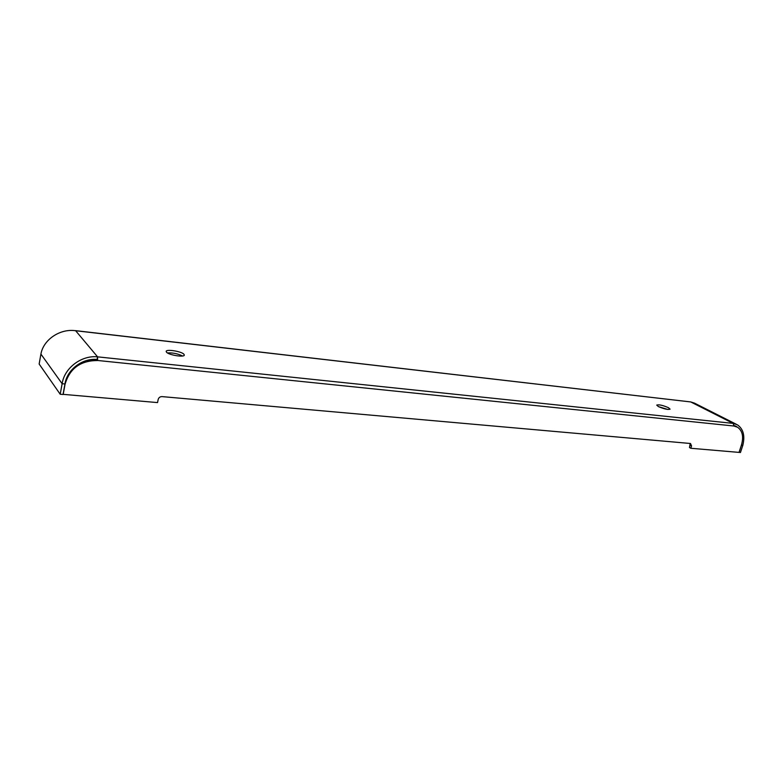 <?xml version="1.0" encoding="UTF-8"?>
<svg xmlns="http://www.w3.org/2000/svg" width="783" height="783" viewBox="0 0 783 783"><rect width="100%" height="100%" fill="white"/><g stroke="black" fill="none" stroke-linecap="round" stroke-linejoin="round"><path stroke-width="1.17" d="M183.878 354.18C181.284 351.313 166.084 348.924 166.162 351.42L166.573 352.262C169.069 355.149 184.465 357.557 184.318 355.061L183.878 354.18M167.435 352.918C172.759 352.644 177.8 353.671 182.556 356.001M668.428 407.679C662.751 405.251 658.855 404.39 656.731 405.105L658.366 406.563C664.043 409 667.958 409.871 670.091 409.157L668.428 407.679M658.532 406.651L667.713 409.44M63.051 394.338L157.54 402.589L158.176 399.457C158.763 397.568 160.045 396.619 162.042 396.609L690.498 443.501L691.546 445.958L690.802 448.267L739.035 452.398L741.423 445.116C743.801 436.748 742.519 430.797 737.576 427.254L734.043 426.069L733.133 423.388L737.449 424.836C743.351 428.986 745.132 435.837 742.813 445.38L740.444 452.515L739.044 452.368M96.975 359.554L97.503 360.542C80.678 360.532 69.912 368.284 65.204 383.797M97.141 359.162L97.581 356.852L97.581 360.474L734.023 426.021M690.185 443.472L689.49 447.543L690.802 448.267M65.126 383.856L63.169 394.505M96.877 359.632L97.503 360.542M96.798 359.691L86.874 360.444M736.588 426.745L734.102 425.668M64.96 383.973L62.131 383.719C64.382 367.814 81.667 355.081 97.581 356.852L75.657 330.739C60.066 328.351 43.359 339.675 40.912 354.092L39.15 364.026L60.203 394.25L63.032 394.495L64.96 383.973C66.995 369.537 82.607 357.939 97.033 359.475M40.912 354.092L62.131 383.719L60.203 394.25M75.207 330.69L690.714 401.933L75.481 330.632M736.265 424.239L694.472 403.128L690.714 401.933L733.133 423.388L97.581 356.852M734.121 425.531L737.488 427.195M741.922 443.393L741.472 445.263L742.813 445.38M741.413 445.233L739.103 452.398M690.234 445.243L691.546 445.958M736.509 426.539L735.433 425.991"/></g></svg>
